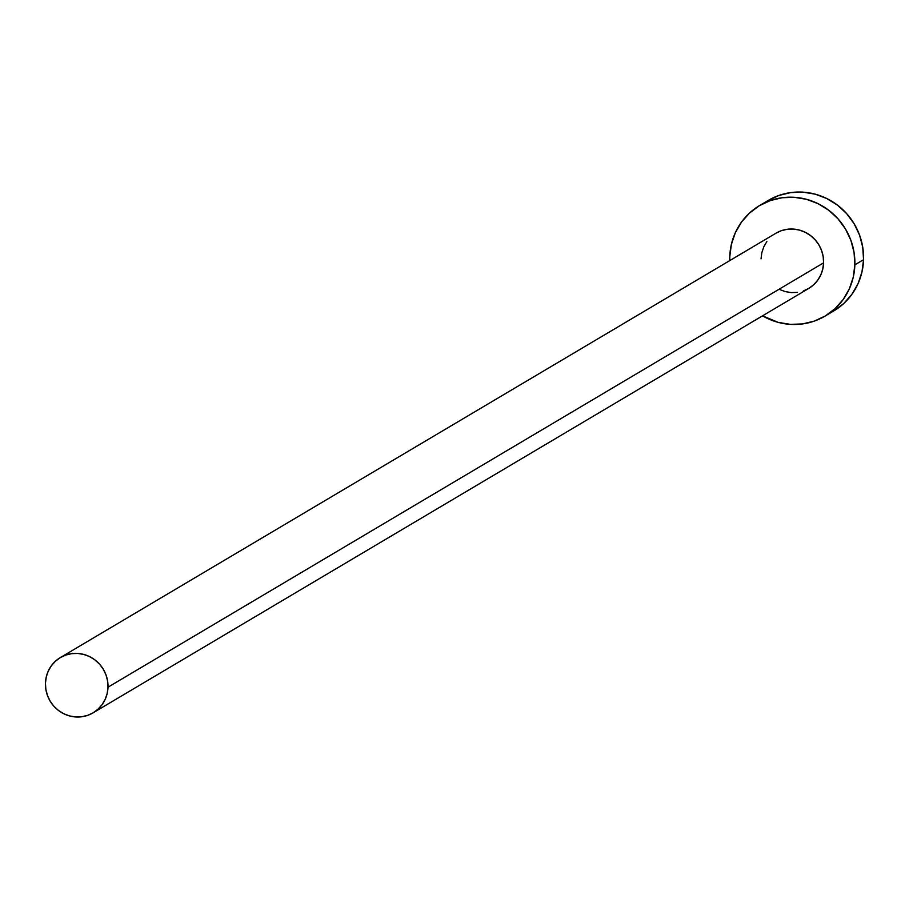 <?xml version="1.0" encoding="UTF-8"?>
<svg xmlns="http://www.w3.org/2000/svg" width="909" height="909" viewBox="0 0 909 909"><rect width="100%" height="100%" fill="white"/><g stroke="black" fill="none" stroke-linecap="round" stroke-linejoin="round"><path stroke-width="1.36" d="M775.763 233.306L781.263 230.716L787.194 229.295L793.307 229.068L799.397 230.068L805.204 232.261L810.521 235.545L815.134 239.794L818.873 244.862L821.588 250.532L823.179 256.611L823.588 262.849A32.122 30.997 -120.7 0 0 808.021 233.818A32.122 30.997 -120.7 0 0 775.934 233.215L60.346 657.571A32.122 30.997 59.3 0 1 92.434 658.184A32.122 30.997 59.3 0 1 108.001 687.204L823.588 262.849L822.793 269.007L820.827 274.848L817.759 280.154L813.725 284.722L808.851 288.358L803.363 290.948M93.104 712.826L808.692 288.46A32.122 30.997 -120.7 0 0 823.588 262.849L108.001 687.204A32.122 30.997 59.3 0 1 93.104 712.826A32.122 30.997 59.3 0 1 61.017 712.213A32.122 30.997 59.3 0 1 45.45 683.193A32.122 30.997 59.3 0 1 60.346 657.571M825.077 316.082L833.769 310.935A64.232 61.982 -120.7 0 0 863.55 259.701A64.232 61.982 -120.7 0 0 832.417 201.65A64.232 61.982 -120.7 0 0 768.241 200.435L759.549 205.582A64.232 61.982 59.3 0 1 823.724 206.809A64.232 61.982 59.3 0 1 854.858 264.849L863.55 259.701L854.858 264.849A64.232 61.982 59.3 0 1 825.077 316.082A64.232 61.982 59.3 0 1 762.526 315.843L778.149 322.365L790.319 324.365L802.556 323.934L814.407 321.07L825.406 315.889L835.132 308.594L843.211 299.47L849.336 288.857L853.267 277.165L854.858 264.849L854.051 252.384L850.858 240.237L845.427 228.886L837.95 218.751L828.724 210.24L818.089 203.684L806.476 199.31L794.307 197.31L782.07 197.742L770.218 200.605L759.22 205.786L749.493 213.07L741.414 222.205L735.29 232.818L731.359 244.498L729.768 256.815A64.232 61.982 59.3 0 1 759.549 205.582M729.757 260.599A64.232 61.982 59.3 0 1 729.768 256.815L729.757 260.599M797.432 292.38L791.319 292.596L785.228 291.596L779.422 289.414M761.038 258.826L761.833 252.668L763.799 246.828L766.866 241.521M834.087 310.742L843.813 303.447L851.903 294.311L858.028 283.71L861.959 272.018L863.55 259.701L862.743 247.225L859.55 235.079L854.119 223.728L846.643 213.604L837.416 205.093L826.781 198.526L815.168 194.162L802.999 192.151L790.762 192.594L778.911 195.446L767.912 200.628M45.45 683.193L45.859 689.431L47.45 695.499L50.165 701.18L53.904 706.236L58.517 710.497L63.835 713.781L69.641 715.962L75.72 716.962L81.844 716.746L87.764 715.315L93.263 712.724L98.127 709.077L102.172 704.52L105.239 699.214L107.205 693.362L108.001 687.204L107.592 680.977L106.001 674.898L103.285 669.217L99.547 664.161L94.922 659.9L89.616 656.616L83.798 654.435L77.72 653.435L71.606 653.651L65.675 655.082L60.176 657.673L55.313 661.32L51.279 665.877L48.211 671.183L46.245 677.035L45.45 683.193"/></g></svg>
